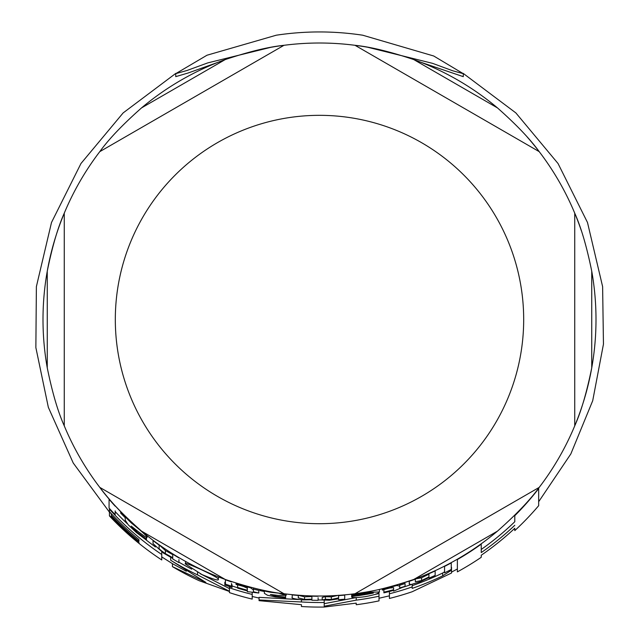 <?xml version="1.0" encoding="UTF-8"?>
<svg xmlns="http://www.w3.org/2000/svg" width="639" height="639" viewBox="0 0 639 639"><rect width="100%" height="100%" fill="white"/><g stroke="black" fill="none" stroke-linecap="round" stroke-linejoin="round"><path stroke-width="0.96" d="M225.216 579.453L141.531 531.137A276.503 276.503 0 0 1 99.78 487.381L283.98 593.727C268.62 592.177 249.026 587.417 225.216 579.453A276.503 276.503 0 0 1 141.531 531.137C122.728 514.499 108.814 499.914 99.78 487.381L283.98 593.727A276.503 276.503 0 0 0 355.02 593.727L539.22 487.381C530.186 499.914 516.272 514.499 497.469 531.137A276.503 276.503 0 0 1 413.784 579.453C389.974 587.417 370.38 592.177 355.02 593.727L539.22 487.381A276.503 276.503 0 0 0 574.733 425.862L574.733 213.17C581.067 227.252 586.738 246.598 591.746 271.2A276.503 276.503 0 0 1 591.746 367.832C586.738 392.434 581.067 411.78 574.733 425.862L574.733 213.17A276.503 276.503 0 0 1 581.33 230.639A276.503 276.503 0 0 0 539.22 151.651L355.02 45.305C370.38 46.863 389.974 51.615 413.784 59.587A276.503 276.503 0 0 1 497.469 107.903C516.272 124.541 530.186 139.126 539.22 151.651L355.02 45.305A276.503 276.503 0 0 0 319.5 43.013A276.503 276.503 0 0 1 373.448 48.324A276.503 276.503 0 0 0 319.5 43.013A276.503 276.503 0 0 1 355.02 45.305M283.98 45.305A276.503 276.503 0 0 1 319.5 43.013A276.503 276.503 0 0 0 265.552 48.324A276.503 276.503 0 0 1 319.5 43.013A276.503 276.503 0 0 0 283.98 45.305L99.78 151.651C108.814 139.126 122.728 124.541 141.531 107.903A276.503 276.503 0 0 1 225.216 59.587C249.026 51.615 268.62 46.863 283.98 45.305L99.78 151.651A276.503 276.503 0 0 0 64.267 213.17L64.267 425.862C57.933 411.78 52.262 392.434 47.254 367.832A276.503 276.503 0 0 1 47.254 271.2C52.262 246.598 57.933 227.252 64.267 213.17L64.267 425.862A276.503 276.503 0 0 0 99.78 487.381A276.503 276.503 0 0 1 64.267 425.862A276.503 276.503 0 0 0 141.531 531.137M64.267 213.17A276.503 276.503 0 0 0 47.254 271.2A276.503 276.503 0 0 1 99.78 151.651M539.22 151.651A276.503 276.503 0 0 0 527.383 137.201A276.503 276.503 0 0 1 574.733 213.17M591.746 271.2L591.746 367.832A276.503 276.503 0 0 1 539.22 487.381M413.784 579.453A276.503 276.503 0 0 1 280.96 593.319A276.503 276.503 0 0 0 413.784 579.453L497.469 531.137M389.423 598.455A287.574 287.574 0 0 0 412.187 591.738L451.509 573.031L451.509 570.172L442.675 575.867A284.403 284.403 0 0 1 412.187 588.391L412.187 586.929A283.021 283.021 0 0 1 389.423 593.767L389.423 598.455M185.582 564.093L201.892 574.525C213.282 579.317 218.778 580.947 218.378 579.405C218.802 578.487 213.394 575.38 202.164 570.076C189.144 564.165 183.617 562.168 185.582 564.093L185.582 561.425M264.37 593.335L267.429 595.229L275.417 596.93L285.617 597.856L285.617 597.034L275.92 596.323L270.361 594.478L278.149 595.404L286.192 595.276L278.7 593.176L270.433 592.265L259.857 590.037L259.857 590.58L264.37 591.53L264.37 593.335L264.37 591.53M352.225 594.773L352.225 595.62L363.351 593.543L373.344 593.112A278.844 278.844 0 0 1 351.698 596.491L351.698 596.594C351.011 597.888 355.476 597.92 365.101 596.682C374.095 595.021 378.871 593.439 379.43 591.938L364.278 592.553L352.225 594.773L352.225 594.078M125.204 520.178L128.263 524.835L136.251 532.399L146.451 540.147L146.451 539.1L136.754 531.944L131.195 526.097L138.982 532.207C144.757 536.568 147.433 538.254 147.026 537.247C147.449 536.944 144.949 534.42 139.534 529.675L131.267 522.91L120.699 512.43L120.699 513.189L125.204 517.702L125.204 520.178L125.204 517.702M367.705 47.246L432.571 63.349L452.763 70.793L463.283 73.677L433.729 56L362.896 35.265M362.904 35.241C334.021 30.856 305.146 30.848 276.272 35.209L206.996 55.226L175.749 73.653L187.155 70.442L207.715 62.91L270.569 47.382M463.283 73.677L463.283 76.656L421.069 62.342M217.963 62.334L188.13 72.998L175.749 76.64L175.749 73.653M318.11 599.957A280.441 280.441 0 0 0 319.5 599.957A280.441 280.441 0 0 0 322.216 599.949M259.059 599.973L259.059 600.66L301.44 604.686L301.44 606.523A287.574 287.574 0 0 0 324.221 607.05L356.227 603.128L356.227 604.734A287.574 287.574 0 0 0 379.007 600.868L379.007 596.211A283.021 283.021 0 0 1 356.227 600.149L324.221 606.227L324.221 602.497A283.021 283.021 0 0 1 301.44 601.962L259.059 599.973L259.059 597.361L298.693 599.542M374.885 594.438A280.441 280.441 0 0 0 379.007 593.575L379.007 596.211M324.221 603.671L356.027 597.601M481.239 549.452A281.12 281.12 0 0 0 514.794 521.728L514.794 515.258M451.509 572.129L457.372 568.974L457.372 559.197M403.329 587.137A280.441 280.441 0 0 0 411.46 584.453M379.007 598.256L389.423 595.828L389.423 591.482M412.187 585.675A281.831 281.831 0 0 0 442.675 573.007L444.568 571.825M200.35 573.798L229.425 588.575M178.944 562.192A280.441 280.441 0 0 0 191.74 569.165M172.426 566.633A287.574 287.574 0 0 0 199.264 580.747L229.425 591.49L229.425 592.617A287.574 287.574 0 0 0 252.197 599.102L252.197 594.422A283.021 283.021 0 0 1 229.425 587.824L229.425 591.267L197.531 574.908A283.021 283.021 0 0 1 170.677 560.251L205.846 582.401L172.426 566.633L172.426 563.662L186.324 571.25M252.197 592.337L252.197 596.475L259.059 598.056M232.029 585.971A280.441 280.441 0 0 0 237.612 587.736M138.975 543.086L138.975 542.399L138.975 543.086A287.35 287.35 0 0 1 109.437 515.593L109.437 511.831A284.802 284.802 0 0 0 111.338 513.884M109.437 515.593L109.437 515.913A287.574 287.574 0 0 0 161.755 559.964L161.755 554.5L161.755 556.904L172.426 563.662M115.164 511.591A280.441 280.441 0 0 0 127.113 523.565M146.115 539.939A280.441 280.441 0 0 0 155.453 546.968M365.101 594.054L355.268 594.981M352.225 594.566L351.73 594.134M415.334 578.974L421.596 577.76L428.937 574.157L428.937 576.985L421.596 580.547L415.334 581.746L415.334 579.15A276.751 276.751 0 0 1 409.248 581.314L409.487 584.389L411.436 584.421L419.671 581.937L428.937 577.632L428.937 578.127A280.817 280.817 0 0 0 435.151 575.412L435.151 570.946A276.751 276.751 0 0 1 428.937 573.71L428.937 573.439M178.944 557.631L178.944 557.919A276.751 276.751 0 0 1 172.73 554.141L172.73 557.687L165.389 553.638C160.333 550.099 158.248 548.238 159.127 548.054L159.127 545.067A276.751 276.751 0 0 1 153.04 540.61L153.04 543.661L163.464 553.078L172.73 558.39L172.73 558.925A280.817 280.817 0 0 0 178.944 562.624L178.944 559.62M159.127 544.867L165.389 550.522L172.73 554.628M318.11 596.019L318.11 596.267A276.751 276.751 0 0 1 311.896 596.163L311.896 599.174L304.555 599.406L298.293 597.904L298.293 595.452A276.751 276.751 0 0 1 292.207 594.917L292.207 597.377C291.049 598.152 294.523 598.991 302.622 599.901L311.896 599.773L311.896 600.229A280.817 280.817 0 0 0 318.11 600.325L318.11 597.737M298.293 595.292L304.555 596.81L311.896 596.57M239.17 585.204A277.566 277.566 0 0 0 245.536 587.041M253.419 589.102A277.566 277.566 0 0 0 258.787 590.356L258.787 593.024A280.162 280.162 0 0 1 253.419 591.778L253.419 589.965L250.64 587.856L236.039 583.607L236.039 584.453L242.948 586.219L247.333 588.199L247.333 590.228A280.162 280.162 0 0 1 237.612 587.449L237.612 588.128A280.817 280.817 0 0 0 247.333 590.899L247.333 591.642L258.787 593.024M385.453 589.134A277.566 277.566 0 0 0 391.811 587.497M399.702 587.952L399.702 585.244A277.566 277.566 0 0 0 405.062 583.567L405.062 586.29A280.162 280.162 0 0 1 399.702 587.952L399.702 586.115L396.923 585.508L382.314 589.262L382.314 590.101L389.231 588.08L393.616 587.672L393.616 589.701L393.616 587.672M115.164 505.792L115.164 506.16A276.751 276.751 0 0 1 109.069 499.275L109.069 508.061A282.542 282.542 0 0 0 115.164 514.643L115.164 510.88M444.568 569.98L444.568 566.114M231.502 581.642L231.502 581.905A276.751 276.751 0 0 1 225.415 579.781L225.415 584.102A280.817 280.817 0 0 0 231.502 586.187L231.502 583.455M322.216 599.981L329.428 600.229L338.598 598.839L338.598 599.678A280.817 280.817 0 0 0 344.709 599.198L344.709 595.117A276.751 276.751 0 0 1 338.598 595.612L338.598 597.864L331.337 599.47L325.419 599.286L322.216 599.981L322.216 597.385L325.419 596.682L331.337 596.866L338.598 595.252M231.502 584.35L232.029 584.733L232.029 587.457L224.84 585.005L232.029 587.457M224.84 585.005L224.84 582.257L225.415 582.241M356.227 600.149L356.227 597.609M324.221 602.497L324.221 600.149M301.44 601.962L301.44 599.821M325.419 599.286L325.419 596.682M338.598 597.864L338.598 595.356M451.262 562.895A276.751 276.751 0 0 1 444.568 566.394L444.568 572.864A282.542 282.542 0 0 0 451.262 569.453L451.262 562.608M382.314 589.262L382.314 588.791M396.923 585.508L396.923 584.957M399.702 586.115L399.702 584.134M393.616 589.701A280.162 280.162 0 0 1 383.895 592.177L383.895 589.605M383.895 592.177L383.895 592.848A280.817 280.817 0 0 0 393.616 590.372L393.616 591.115L405.062 586.29M236.039 583.607L236.039 583.119M247.333 588.199L247.333 587.537M237.612 587.449L237.612 584.821M250.64 587.856L250.64 587.305M253.419 589.709L253.419 588.008M253.419 591.778L253.419 589.965M298.293 597.904L298.293 595.205M159.127 548.054L159.127 544.763M120.699 512.43L120.699 511.695M131.267 522.91L131.267 522.055M146.451 539.1L146.451 537.303M147.026 537.247L147.026 535.634M409.248 583.894L409.248 581.051M428.937 576.985L428.937 574.157M379.43 591.938L379.43 589.446M351.698 596.491L351.698 594.142M286.192 595.276L286.192 594.006M285.617 597.034L285.617 595.612M270.433 592.265L270.433 591.634M259.857 590.037L259.857 589.509M161.755 551.912L161.755 554.5A283.021 283.021 0 0 1 109.437 509.187L109.437 508.468M109.437 509.187L109.437 511.647A284.674 284.674 0 0 0 138.975 539.635L138.975 541.201L138.975 539.635M138.975 541.201A285.889 285.889 0 0 1 111.338 515.465L111.338 513.7M111.338 515.465L111.338 516.823A286.815 286.815 0 0 0 138.975 542.399M218.378 579.405L218.378 576.865M229.425 587.824L229.425 586.977M197.531 574.908L197.531 572.4M170.677 560.251L170.677 557.384M412.187 586.929L412.187 584.278M442.675 575.867L442.675 573.007M451.509 570.172L451.509 567.248M514.794 525.29A283.7 283.7 0 0 1 481.239 552.591L481.239 544.156A276.807 276.807 0 0 1 457.372 559.548L457.372 571.881A287.574 287.574 0 0 0 481.239 557.296L481.239 555.235A285.873 285.873 0 0 0 514.794 528.277L514.794 530.602A287.574 287.574 0 0 0 538.669 505.689L538.669 488.595A276.807 276.807 0 0 1 514.794 515.689L514.794 521.728M538.669 488.595L538.669 488.092M497.469 107.903L413.784 59.587M225.216 59.587L141.531 107.903M591.746 367.832A276.503 276.503 0 0 1 574.733 425.862M355.02 593.727A276.503 276.503 0 0 1 283.98 593.727M115.316 319.516A204.184 204.184 0 0 1 319.5 115.332A204.184 204.184 0 0 1 523.684 319.516A204.184 204.184 0 0 1 319.5 523.7A204.184 204.184 0 0 1 115.316 319.516M47.254 271.2L47.254 367.832M228.474 585.859L228.474 585.164M331.337 599.47L331.337 596.866M304.555 599.406L304.555 596.81M165.389 553.638L165.389 550.522M136.754 531.944L136.754 530.426M421.596 580.547L421.596 577.76M275.92 596.323L275.92 595.165M109.437 512.159L73.237 463.019L48.34 407.315L35.864 347.6L36.383 286.607L51.503 222.484L80.969 163.512L123.151 112.911L175.845 73.349M538.669 501.727L570.827 453.954L592.712 400.709L603.456 344.157L602.617 286.607L587.497 222.5L558.047 163.528L515.873 112.927L463.187 73.365"/></g></svg>
